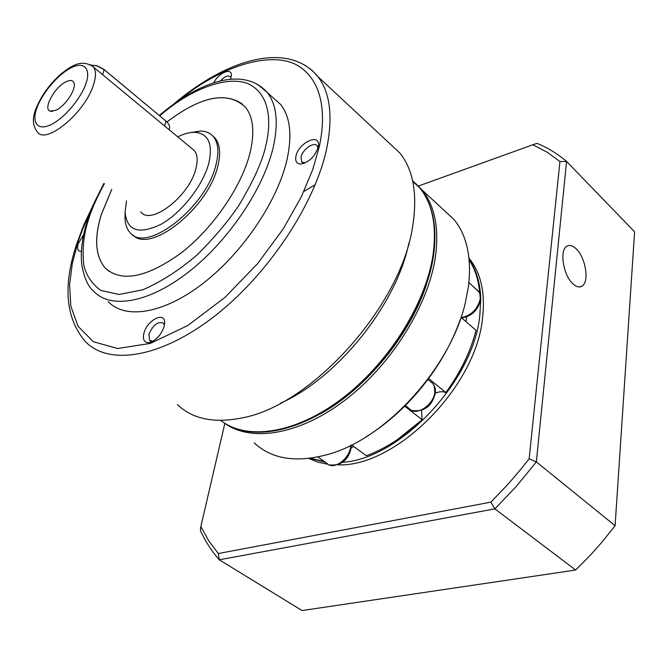 <?xml version="1.0" encoding="UTF-8"?>
<svg xmlns="http://www.w3.org/2000/svg" width="668" height="668" viewBox="0 0 668 668"><rect width="100%" height="100%" fill="white"/><g stroke="black" fill="none" stroke-linecap="round" stroke-linejoin="round"><path stroke-width="1" d="M224.164 422.877C250.483 442.55 298.872 435.311 344.913 400.257C390.914 365.304 427.954 306.295 435.285 257.731C439.352 228.565 434.951 206.003 422.092 190.046L415.772 183.508M254.257 442.892C271.993 459.409 296.926 463.149 329.048 454.123C386.53 438.016 451.067 366.724 465.396 302.429L468.343 287.073C471.892 258.132 467.074 235.57 453.889 219.388L442.617 208.984M466.715 316.899L465.938 321.625M428.639 378.464L445.957 392.667C442.867 391.256 439.31 391.44 435.285 393.227M421.575 410.536L422.092 419.713L404.691 406.169M426.585 284.134C410.319 334.693 366.089 388.692 320.348 413.943M366.139 436.83C383.298 426.209 399.314 412.665 414.168 396.199L418.285 391.49C437.482 368.711 451.543 344.546 460.477 318.987M479.657 292.776C478.555 279.9 475.065 268.97 469.186 259.994M445.965 392.458C460.093 372.936 469.946 352.854 475.532 332.23L476.025 330.334L461.029 317.375M351.618 444.98L366.348 455.743C385.67 448.57 404.257 436.563 422.092 419.713M353.739 446.533L351.168 447.819M310.495 458.248L324.456 461.613M470.272 348.345C464.427 363.651 456.327 378.422 445.957 392.667M422.443 419.512L396.934 439.97M469.136 259.468C475.833 269.104 479.649 281.086 480.601 295.406M480.76 299.498L479.783 315.847C473.353 381.361 399.698 459.041 342.383 462.323M338 464.853C395.698 467.35 476.042 387.039 482.53 318.244C485.452 292.776 480.943 272.769 469.011 258.224M576.142 248.813C572.768 245.599 569.729 244.713 567.04 246.15C559.216 249.749 563.124 275.183 572.91 283.783C576.208 286.822 579.156 287.666 581.745 286.313C589.644 282.689 585.819 257.597 576.142 248.813M308.716 458.465L317.926 462.164L328.113 464.31M418.469 186.03L532.813 144.764L546.992 152.104L559.951 161.522L529.139 458.791L521.432 468.56L507.964 484.292L490.888 502.136L218.319 553.53L208.692 540.746L200.851 526.559L224.84 423.362M325.341 462.248L309.96 458.315M490.888 502.136L494.888 508.866L516.439 486.254L536.354 461.905L529.139 458.791M200.851 526.559L200.383 530.501C205.318 541.339 211.614 551.108 219.271 559.809L494.888 508.866L575.649 570.038L590.504 555.016L601.793 542.324L615.094 525.708L536.354 461.905L566.564 161.447L559.951 161.522M615.094 525.708L634.6 231.813L566.564 161.447C557.663 153.824 547.827 147.795 537.064 143.353L532.813 144.764M575.649 570.038L302.061 610.552L219.271 559.809L218.319 553.53M177.396 404.558C192.518 419.061 214.036 423.512 241.95 417.926C311.405 405.71 401.435 305.552 412.649 226.327L412.824 225.275C417.575 194.021 413.317 170.006 400.048 153.231L388.475 142.443M83.634 234.685L78.189 243.762C76.828 248.696 77.83 251.243 81.187 251.393L81.387 251.377M143.921 333.232C142.501 339.553 144.138 342.709 148.822 342.684C155.778 340.805 160.871 335.428 164.119 326.535L164.645 322.97C165.23 310.862 147.094 319.989 143.921 333.232M164.411 325.258L163.426 323.145C157.957 321.149 153.122 324.84 148.931 334.209L149.615 340.354L152.88 341.273M295.941 156.178C295.022 161.188 296.6 163.819 300.692 164.069C308.933 162.391 314.77 156.78 318.202 147.219L318.436 145.733C320.139 132.54 298.446 142.785 295.941 156.178M317.951 148.221L317.125 145.833C314.06 141.257 302.42 149.465 301.017 157.13L301.652 161.815L304.925 163.05M230.477 79.292L231.362 75.509C232.105 67.109 218.703 72.77 213.702 82.832M108.166 301.585C125.325 319.788 163.652 313.885 203.197 283.282C242.718 252.78 277.579 201.051 286.989 159.777C292.334 135.186 290.221 116.766 280.677 104.517L272.452 97.144M111.756 189.453L101.327 214.537C94.054 238.484 95.365 256.328 105.252 268.068L108.784 271.2M111.723 189.428L101.294 214.511C94.021 238.459 95.332 256.303 105.21 268.043C121.484 282.756 146.91 277.654 181.479 252.738C213.326 227.955 241.783 186.28 250.049 152.822C254.85 132.456 253.356 117.292 245.565 107.331C227.955 90.714 201.753 95.599 166.967 121.977M132.899 234.936C149.908 254.249 208.358 207.957 217.785 166.24C220.924 153.682 220.064 144.338 215.188 138.209L212.407 135.612M190.196 132.64L200.458 131.028C205.994 131.145 210.32 133.049 213.434 136.731C218.302 142.843 219.154 152.187 215.989 164.754C206.245 207.748 145.382 254.458 129.918 232.406C126.753 228.832 125.116 223.88 125.025 217.568L125.041 215.814M177.755 136.823C183.967 133.759 189.612 132.264 194.664 132.322C208.424 133.433 213.125 143.787 208.75 163.384C202.955 185.445 181.596 212.758 161.138 224.231C138.911 234.936 126.895 230.919 125.075 212.182L126.494 200.843M140.773 211.873C150.709 225.984 189.37 196.208 195.858 168.787C197.995 160.587 197.469 154.5 194.288 150.534L191.674 148.363M169.146 129.684L169.296 129.158C170.198 126.502 169.104 123.822 166.015 121.108L104.241 69.697L97.019 65.94L91.416 65.138M166.432 121.476L103.799 69.272L97.161 65.815L91.349 65.105M56.045 110.237C65.163 106.103 76.311 89.362 74.098 83.174C73.071 80.152 70.357 79.692 65.965 81.805C54.726 86.999 42.785 108.834 50.016 111.147L56.045 110.237M280.677 403.138C337.649 377.938 396.767 304.082 408.883 242.977M230.978 77.789L230.493 76.795C228.089 74.983 224.673 76.386 220.265 81.003M242.517 104.133C224.181 91.558 199.014 97.511 166.992 122.01M317.918 456.987L327.178 463.55C333.207 470.33 348.863 459.601 350.575 447.376L350.817 445.381M405.317 405.551L409.492 408.808C415.813 416.565 433.457 405.259 434.801 392.45L434.242 385.962L432.989 383.749L430.843 381.871M461.271 317.584C471.165 315.655 477.511 309.409 480.292 298.863L479.808 293.386L476.969 289.737M457.864 224.807L456.92 223.404M304.775 65.097L311.873 70.165L317.935 76.636C330.134 92.618 333.081 116.483 326.769 148.229C315.187 203.665 268.21 274.606 214.42 316.29C160.587 358.14 108.834 365.763 85.579 341.816C65.79 318.878 62.708 286.605 76.344 245.006L83.851 224.79L93.495 204.366M179.65 99.899C224.54 63.218 275.942 49.891 300.174 67.126C324.665 84.101 325.408 118.896 319.229 146.81L312.774 169.455L301.293 196.91L283.29 228.798L257.764 263.426L225.074 297.318L187.733 325.558L150.267 343.427L117.643 348.512L93.278 341.699L78.047 326.293L70.833 306.186L69.589 284.568L72.319 263.509L77.421 244.071C80.402 234.41 84.861 223.379 90.79 210.979M220.674 420.406C246.609 440.755 295.097 434.016 341.532 398.963C387.924 364.01 425.474 304.516 432.914 255.627C437.014 226.444 432.647 203.882 419.813 187.942L412.599 180.644M159.761 115.848C193.77 85.888 234.226 73.371 252.604 86.197C271.191 98.739 270.824 125.467 265.672 146.334C262.248 161.639 253.281 181.404 238.752 205.61C227.354 222.352 213.343 238.894 196.709 255.243C178.84 270.49 160.854 282.013 142.743 289.82L118.912 294.471L100.876 290.438C92.142 284.1 86.464 275.809 83.842 265.555C82.081 249.465 83.617 234.226 88.435 219.839C91.407 209.844 96.718 197.803 104.358 183.742M257.489 84.277L267.342 92.56C276.744 104.701 278.673 123.096 273.12 147.737C263.367 189.111 228.13 241.206 188.476 272.093C148.789 303.088 110.587 309.334 93.695 291.273C88.243 286.814 84.31 278.222 81.905 265.522C80.269 252.395 82.072 237.499 87.316 220.832L94.422 202.237L103.924 183.399M85.913 83.442C83.909 91.65 69.447 115.088 50.977 124.757C33.25 132.598 33.091 116.867 36.932 108.016C39.228 99.849 52.822 77.83 70.825 67.877C88.401 59.377 89.771 74.215 85.913 83.442M93.47 84.861C85.137 112.625 45.708 145.232 37.333 131.947C32.632 125.751 32.148 118.111 35.863 109.026C40.957 96.159 49.198 84.594 60.596 74.323C70.933 66.174 81.195 58.567 93.378 66.867C96.125 70.557 96.159 76.553 93.47 84.861M315.229 184.702L303.882 191.432M90.589 64.712L194.288 150.534M164.595 125.918L166.015 121.108L165.539 120.649M102.63 74.54L104.241 69.697L103.799 69.272M351.092 448.286C348.187 460.477 340.88 466.014 329.174 464.903M435.269 393.368C431.72 406.67 423.829 412.331 411.58 410.361M480.718 299.807C477.946 310.344 471.583 316.381 461.63 317.901M422.092 190.046L453.889 219.388M427.879 379.482L432.588 383.282C434.985 386.037 435.887 389.377 435.277 393.293M468.903 282.547L479.29 292.158L480.609 295.44L480.735 299.732M456.979 223.488L458.281 225.467M351.109 448.22L351.368 445.105M581.745 286.313L579.507 286.948M433.382 256.704C426.343 302.303 393.636 356.887 351.451 392.174C309.2 427.436 262.566 440.17 232.614 427.336M173.897 103.907C227.036 58.842 288.225 40.698 317.935 76.636L400.048 153.231M433.398 256.612C437.582 227.304 433.056 204.416 419.813 187.942L412.766 181.446M152.646 341.298L148.822 342.684M304.616 163.059L300.692 164.069M159.326 115.489C199.406 81.187 243.661 66.057 267.342 92.56L280.677 104.517M150.559 341.022L149.615 340.354M302.47 162.533L301.652 161.815M215.188 138.209L213.434 136.731M194.664 132.322L200.458 131.028M164.62 323.629L164.645 322.97M318.277 146.851L318.436 145.733M231.32 76.035L231.362 75.509M125.075 212.182L125.025 217.568M52.496 111.406L50.016 111.147"/></g></svg>
